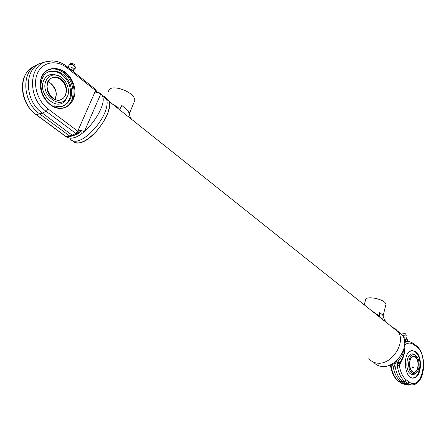 <?xml version="1.0" encoding="UTF-8"?>
<svg xmlns="http://www.w3.org/2000/svg" width="446" height="446" viewBox="0 0 446 446"><rect width="100%" height="100%" fill="white"/><g stroke="black" fill="none" stroke-linecap="round" stroke-linejoin="round"><path stroke-width="0.67" d="M403.072 352.92L403.362 350.517L403.072 352.92C401.64 357.876 398.618 361.148 394.013 362.732C398.618 361.148 401.64 357.876 403.072 352.92M72.938 140.964C77.716 145.402 85.465 142.268 96.185 131.559C106.304 119.517 110.597 109.448 109.069 101.359L105.964 98.02L109.069 101.359C113.613 111.093 93.989 139.676 80.609 142.653C77.046 143.618 74.488 143.055 72.938 140.964M96.933 92.523C99.781 92.428 101.671 93.649 102.591 96.191L106.65 99.43C105.908 97.367 104.509 96.158 102.446 95.812C104.509 96.158 105.908 97.367 106.65 99.43C107.536 102.101 107.224 105.708 105.708 110.251C101.342 123.988 84.874 140.981 75.82 141.248C72.921 141.46 70.947 140.423 69.888 138.143C70.947 140.423 72.921 141.46 75.82 141.248L78.111 140.802C87.466 138.461 101.682 122.773 105.708 110.251C107.224 105.708 107.536 102.101 106.65 99.43L398.334 332.019C405.815 342.506 392.408 363.942 378.704 363.228C374.356 363.161 371.022 361.477 368.703 358.177C371.022 361.477 374.356 363.161 378.704 363.228C392.408 363.942 405.815 342.506 398.334 332.019L402.638 335.453C410.142 345.934 396.823 367.259 383.136 366.506C379.223 366.45 376.106 365.051 373.781 362.308M383.967 320.562C385.311 320.78 385.528 320.707 384.625 320.345L382.657 314.926L379.652 312.49L379.635 316.404L370.62 309.925M382.066 319.046L382.501 318.862M377.924 314.909L372.577 311.481M383.186 315.551L385.623 305.627M131.592 119.316L130.243 117.108L128.247 110.786L121.825 105.434L119.907 109.075M128.32 116.707L128.247 116.289M118.101 107.497L111.918 103.634M129.329 114.209L129.674 112.855L128.247 110.786M78.385 129.714L84.411 131.453L81.752 132.245L78.385 129.714L94.987 91.965L100.891 93.654L84.411 131.453M118.184 107.57L115.403 106.41M108.607 91.993C107.999 82.399 135.433 91.43 134.764 100.601L133.689 103.193M102.591 96.191C107.034 105.88 87.26 134.625 73.924 137.702C70.869 138.572 68.55 138.282 66.967 136.838M397.681 331.077L402.638 335.453M392.324 327.225L395.736 329.081L398.334 332.019L395.736 329.081L392.324 327.225M375.671 313.298L374.122 312.713M378.866 316.498L378.788 315.662M364.276 304.863L365.402 300.476C364.07 294.901 385.606 298.976 385.924 304.401M382.038 318.483L381.642 318.712M407.761 341.591L406.601 341.419M404.622 345.037C407.795 342.511 411.006 342.478 414.262 344.948L416.826 346.994C429.492 356.008 421.715 392.056 408.982 381.876L406.345 379.914C402.732 377.026 400.385 372.198 399.309 365.43L397.219 365.765C398.378 373.062 400.915 378.264 404.812 381.363L409.54 384.485L411.697 384.948L413.414 384.803C425.818 382.384 426.85 353.856 416.692 346.04L416.224 345.667M399.309 365.43L395.061 366.211C396.288 373.391 398.824 378.492 402.682 381.542L407.265 384.597L410.872 385.071M400.48 362.314L400.915 362.782L399.298 365.346L398.791 363.406L397.687 363.596L397.213 365.709M404.115 348.042C404.907 352.557 403.396 357.447 399.571 362.693L398.791 363.406L398.222 361.667L397.687 363.596M400.285 362.581L399.661 362.888L398.222 361.667L397.224 362.626L393.829 364.02L391.989 364.014M392.129 364.025L393.099 366.211L395.067 366.227L393.829 364.02M406.139 384.853L401.339 383.231L398.696 381.285C394.788 378.202 392.251 373.029 391.092 365.77L390.523 365.603M408.43 385.093L403.362 383.465L400.72 381.514C396.856 378.476 394.32 373.38 393.099 366.233L390.523 365.525L390.306 364.867M391.075 365.72L390.584 364.739M415.75 351.766C422.981 356.772 421.509 377.489 413.799 378.03C404.031 380.204 402.002 351.465 411.836 350.606L415.75 351.766M414.735 354.832L413.046 354.001C406.64 352 404.271 369.728 410.465 373.832L412.472 374.668L414.618 374.155M413.459 367.454L412.238 367.956C412.182 366.963 412.567 366.634 413.386 366.952L413.459 367.454C412.032 368.329 411.859 368.062 412.946 366.623L413.475 367.437M411.959 373.034C413.375 374.055 414.769 374.071 416.14 373.079C420.299 370.297 420.104 358.556 415.867 355.607L414.841 355.005C408.787 352.039 406.005 369.043 411.959 373.034M403.234 333.887L404.45 333.792L403.234 333.887M404.628 341.558L406.512 341.43L404.628 341.591M407.298 341.129L406.512 341.43L407.388 341.067L407.254 339.211L404.232 339.272L407.008 339.133M406.758 338.977L407.254 339.211M405.604 341.302L405.464 339.439M406.222 335.03L402.521 335.359M405.994 337.003L406.256 335.069L405.442 333.792M406.78 339.005L405.977 337.025L403.563 337.243M50.253 104.704L50.32 104.754C64.965 115.977 80.654 99.569 72.826 82.215C65.796 64.453 42.27 63.549 40.352 81.841C39.761 91.084 43.061 98.705 50.253 104.704M64.854 72.62C76.952 81.534 77.264 103.288 65.272 107.302C60.366 109.053 55.349 108.11 50.231 104.475L50.164 104.425C43.134 98.56 39.911 91.118 40.486 82.086C41.372 75.926 44.215 71.75 49.004 69.559C54.267 67.591 59.547 68.612 64.854 72.62M48.787 69.654C53.843 68.11 58.866 69.225 63.845 73.005C75.937 81.908 76.244 103.628 64.257 107.642L64.218 107.659M44.745 62.027L40.424 63.276C23.527 69.331 24.642 101.069 42.292 113.05L72.157 135.183L73.69 135.5L78.786 133.588L80.464 131.275M52.539 60.885L45.81 61.765C28.003 66.365 28.143 99.068 46.183 111.338L75.892 133.477L78.708 132.295L77.426 133.8L78.786 133.588M96.598 91.313L96.425 92.378M80.107 132.088L75.892 133.477L77.905 131.286L48.229 109.08C37.369 101.114 32.313 83.792 37.732 72.743C42.989 61.57 56.937 59.608 67.223 67.965L95.745 90.711L95.918 89.64L95.561 89.362M95.935 89.724L96.503 91.759L95.918 89.64L67.43 66.894L67.223 67.965M95.171 92.021L95.745 90.711L96.503 91.759L96.258 92.328M79.483 130.539L78.708 132.295L77.905 131.286L78.541 129.836M36.148 114.711L65.35 136.192L66.8 136.827M70.663 136.342L66.108 136.716M71.109 136.264L69.554 135.958L39.722 113.92C22.813 102.441 20.817 72.313 36.405 65.021L38.507 64.051M73.629 135.517L71.087 136.27L69.554 135.958L65.908 136.459L36.321 114.689C19.786 103.505 17.84 74.142 33.093 66.995L35.083 65.813M67.736 95.667L65.044 100.841C56.307 111.779 36.968 93.27 43.92 80.146C45.999 76.088 49.222 74.114 53.587 74.22L59.981 76.45M46.2 80.414C48.586 75.959 52.232 74.253 57.149 75.307C65.768 77.225 71.444 90.566 66.783 97.746C60.099 110.714 39.326 93.649 46.2 80.414M73.813 71.996L72.553 70.184L69.609 68.639M72.285 70.769L72.553 70.184M75.285 68.255L75.424 67.396L74.153 65.696C72.168 64.313 70.496 63.906 69.136 64.492L68.316 67.424M73.584 70.284L73.891 69.554C72.079 66.984 70.217 66.303 68.299 67.502L68.26 67.558M45.693 99.965L45.737 99.196C38.244 89.919 39.978 74.928 48.82 71.672C57.59 69.392 64.614 73.289 69.899 83.352C73.462 94.039 71.36 101.56 63.588 105.908C60.773 106.979 57.774 106.968 54.59 105.88L55.259 107.218M53.815 106.622L53.609 106.215L54.59 105.88M63.588 105.908L62.613 106.237C70.239 102.022 72.408 94.669 69.113 84.171C64.185 74.214 57.35 70.078 48.603 71.767M410.972 342.127L407.527 341.603L404.689 342.478M414.262 344.948L413.659 343.621M416.826 346.994L416.692 346.04L411.831 342.489L409.45 341.708L406.172 341.491M408.982 381.876L407.454 383.32L403.362 383.465L401.339 383.231L398.507 381.246M406.345 379.914L404.812 381.363L400.72 381.514L397.999 380.873C394.119 377.673 391.638 372.605 390.545 365.681M397.581 363.914L398.953 363.758L399.661 362.888M400.915 362.782L401.316 361.059M412.857 378.069L415.694 376.931L417.751 374.501M417.261 354.074L415.232 351.771L412.215 350.562M409.807 376.742C418.822 384.073 424.436 358.383 415.377 351.983C413.314 350.428 411.268 350.4 409.244 351.894M410.889 370.158L412.466 371.758L414.245 372.137C418.643 371.83 419.48 359.944 415.332 357.107L413.124 356.454L410.615 358.433M415.577 356.889C410.242 352.574 406.802 367.655 412.249 371.73C417.629 375.861 420.913 360.959 415.577 356.889M401.891 334.009L405.47 333.825L401.891 334.009M404.617 333.719C407.176 333.825 397.977 334.099 404.617 333.719M67.095 66.627L67.43 66.894C60.589 61.453 53.386 59.742 45.81 61.765L41.935 62.708M29.815 69.275C17.539 79.265 21.246 104.208 35.791 114.449L36.321 114.689L42.292 113.05L46.183 111.338L48.229 109.08M72.157 135.183L75.892 133.477L77.426 133.8L73.69 135.5M72.157 135.177L69.554 135.952M47.978 81.735L50.928 83.391C55.878 87.94 57.367 93.108 55.382 98.895L55.159 99.358M60.84 79.683C65.813 84.305 67.307 89.546 65.328 95.399L63.6 97.903L61.163 99.497C50.588 104.386 40.792 81.925 51.875 77.961C54.841 76.863 57.829 77.437 60.84 79.683M61.158 79.338C72.436 88.001 63.962 106.778 52.511 98.042C40.87 89.272 49.868 70.262 61.158 79.338M69.275 64.408L70.613 63.622C72.074 63.187 73.506 63.717 74.906 65.2L74.928 66.465M75 65.98L74.928 65.35M73.64 64.085L72.91 63.728M129.234 113.914L134.764 100.601M411.769 384.948L411.351 384.987M401.149 383.192L402.933 384.179M400.307 362.553L400.095 362.832M404.137 347.941C405.843 354.107 401.394 361.438 400.09 362.838M413.275 378.024C421.169 377.388 422.529 356.906 415.354 351.838L412.188 350.562M413.448 372.131L414.245 372.137C412.249 372.7 410.638 370.319 409.417 364.99C409.852 359.415 411.089 356.566 413.124 356.454M414.841 355.01L413.046 354.001M401.879 334.026L401.606 334.628M50.231 104.475L50.32 104.754M65.272 107.302L64.257 107.642M96.47 92.389L96.587 91.514M65.701 136.465L65.986 136.621M37.871 64.313L40.424 63.276M55.137 99.346L56.274 94.513C56.497 94.19 56.185 92.512 55.332 89.495L50.827 83.363L47.967 81.752M51.875 77.961C40.831 81.73 50.766 104.515 61.163 99.497L60.595 99.698M65.044 100.841L66.783 97.746M70.685 63.577C72.191 63.193 73.601 63.733 74.906 65.2L75.09 66.683M73.573 70.312L75.424 67.396M73.891 69.554L73.25 70.953"/></g></svg>
